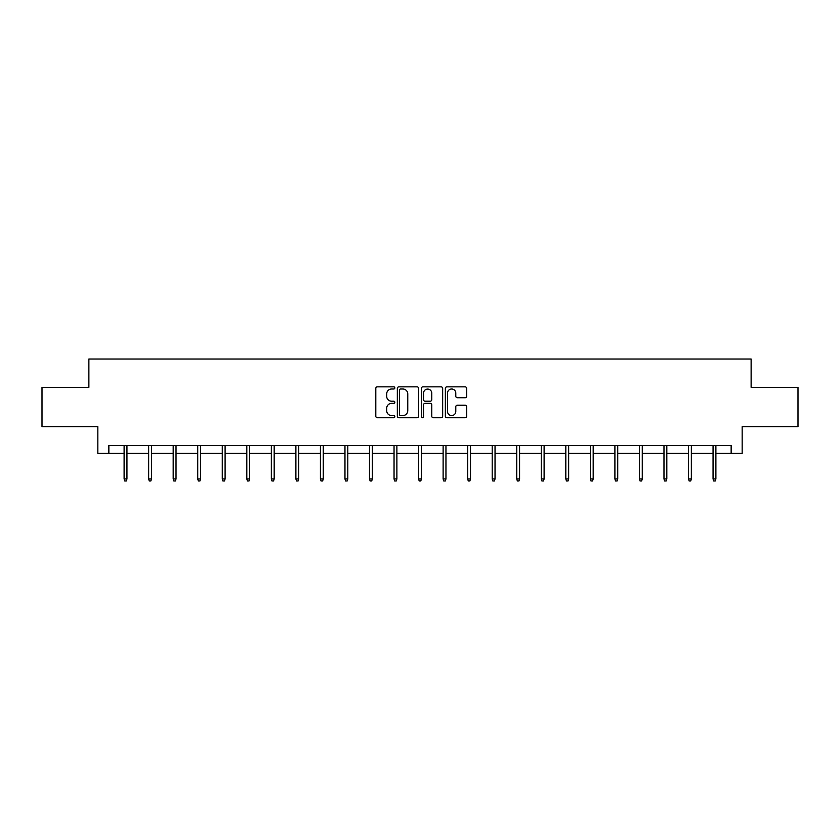 <?xml version="1.0" encoding="UTF-8"?>
<svg xmlns="http://www.w3.org/2000/svg" width="840" height="840" viewBox="0 0 840 840"><rect width="100%" height="100%" fill="white"/><g stroke="black" fill="none" stroke-linecap="round" stroke-linejoin="round"><path stroke-width="1.26" d="M394.832 387.933A1.082 1.082 0 0 0 393.75 386.852L377.349 386.852A1.544 1.544 0 0 0 375.806 388.395L375.806 416.189A1.544 1.544 0 0 0 377.349 417.732L393.75 417.732A1.082 1.082 0 0 0 394.832 416.651A1.082 1.082 0 0 0 393.75 415.569L391.629 415.569A4.946 4.946 0 0 1 386.683 410.624L386.683 408.314A4.946 4.946 0 0 1 391.629 403.368L393.75 403.368A1.082 1.082 0 0 0 394.832 402.286A1.082 1.082 0 0 0 393.75 401.205L391.629 401.205A4.946 4.946 0 0 1 386.683 396.27L386.683 393.95A4.946 4.946 0 0 1 391.629 389.004L393.75 389.004A1.082 1.082 0 0 0 394.832 387.933M465.129 397.73A1.544 1.544 0 0 0 466.673 396.186L466.673 388.395A1.544 1.544 0 0 0 465.129 386.852L446.901 386.852A1.544 1.544 0 0 0 445.358 388.395L445.358 416.189A1.544 1.544 0 0 0 446.901 417.732L465.129 417.732A1.544 1.544 0 0 0 466.673 416.189L466.673 406.77A1.544 1.544 0 0 0 465.129 405.227L457.328 405.227A1.544 1.544 0 0 0 455.784 406.77L455.784 411.432A4.127 4.127 0 0 1 451.657 415.569A4.127 4.127 0 0 1 447.52 411.432L447.52 393.141A4.127 4.127 0 0 1 451.657 389.004A4.127 4.127 0 0 1 455.784 393.141L455.784 396.186A1.544 1.544 0 0 0 457.328 397.73L465.129 397.73M108.854 453.411L108.854 445.546L731.147 445.546L731.147 453.411L742.161 453.411L742.161 426.668L798 426.668L798 387.345L751.128 387.345L751.128 359.026L88.872 359.026L88.872 387.345L42 387.345L42 426.668L97.839 426.668L97.839 453.411L124.11 453.411M418.645 388.395A1.544 1.544 0 0 0 417.102 386.852L398.885 386.852A1.544 1.544 0 0 0 397.341 388.395L397.341 416.189A1.544 1.544 0 0 0 398.885 417.732L417.102 417.732A1.544 1.544 0 0 0 418.645 416.189L418.645 388.395M422.898 386.852L441.116 386.852A1.544 1.544 0 0 1 442.659 388.395L442.659 416.189A1.544 1.544 0 0 1 441.116 417.732L433.314 417.732A1.544 1.544 0 0 1 431.77 416.189L431.77 404.911A1.544 1.544 0 0 0 430.227 403.368L425.061 403.368A1.544 1.544 0 0 0 423.518 404.911L423.518 416.651A1.082 1.082 0 0 1 422.436 417.732A1.082 1.082 0 0 1 421.355 416.651L421.355 388.395A1.544 1.544 0 0 1 422.898 386.852M126.945 453.411L148.649 453.411M151.484 453.411L173.187 453.411M176.022 453.411L197.726 453.411M200.56 453.411L222.275 453.411M225.099 453.411L246.813 453.411M249.638 453.411L271.352 453.411M274.176 453.411L295.89 453.411M298.715 453.411L320.429 453.411M323.264 453.411L344.967 453.411M347.802 453.411L369.506 453.411M372.341 453.411L394.044 453.411M396.879 453.411L418.582 453.411M421.418 453.411L443.121 453.411M445.956 453.411L467.659 453.411M470.495 453.411L492.198 453.411M495.033 453.411L516.736 453.411M519.572 453.411L541.286 453.411M544.11 453.411L565.824 453.411M568.649 453.411L590.363 453.411M593.187 453.411L614.901 453.411M617.726 453.411L639.44 453.411M642.275 453.411L663.978 453.411M666.813 453.411L688.517 453.411M691.351 453.411L713.055 453.411M715.89 453.411L731.147 453.411M400.586 389.004A1.082 1.082 0 0 0 399.504 390.086L399.504 414.488A1.082 1.082 0 0 0 400.586 415.569L402.822 415.569A4.946 4.946 0 0 0 407.768 410.624L407.768 393.95A4.946 4.946 0 0 0 402.822 389.004L400.586 389.004M431.77 393.215A4.127 4.127 0 0 0 427.644 389.088A4.127 4.127 0 0 0 423.518 393.215L423.518 399.661A1.544 1.544 0 0 0 425.061 401.205L430.227 401.205A1.544 1.544 0 0 0 431.77 399.661L431.77 393.215M124.11 478.926L124.74 480.974L126.315 480.974L126.945 478.926L124.11 478.926L124.11 445.546M126.945 478.926L126.945 445.546M148.649 478.926L149.278 480.974L150.853 480.974L151.484 478.926L148.649 478.926L148.649 445.546M151.484 478.926L151.484 445.546M173.187 478.926L173.817 480.974L175.392 480.974L176.022 478.926L173.187 478.926L173.187 445.546M176.022 478.926L176.022 445.546M197.726 478.926L198.356 480.974L199.93 480.974L200.56 478.926L197.726 478.926L197.726 445.546M200.56 478.926L200.56 445.546M222.275 478.926L222.894 480.974L224.469 480.974L225.099 478.926L222.275 478.926L222.275 445.546M225.099 478.926L225.099 445.546M246.813 478.926L247.443 480.974L249.008 480.974L249.638 478.926L246.813 478.926L246.813 445.546M249.638 478.926L249.638 445.546M271.352 478.926L271.981 480.974L273.546 480.974L274.176 478.926L271.352 478.926L271.352 445.546M274.176 478.926L274.176 445.546M295.89 478.926L296.52 480.974L298.095 480.974L298.715 478.926L295.89 478.926L295.89 445.546M298.715 478.926L298.715 445.546M320.429 478.926L321.058 480.974L322.633 480.974L323.264 478.926L320.429 478.926L320.429 445.546M323.264 478.926L323.264 445.546M344.967 478.926L345.597 480.974L347.172 480.974L347.802 478.926L344.967 478.926L344.967 445.546M347.802 478.926L347.802 445.546M369.506 478.926L370.135 480.974L371.711 480.974L372.341 478.926L369.506 478.926L369.506 445.546M372.341 478.926L372.341 445.546M394.044 478.926L394.674 480.974L396.249 480.974L396.879 478.926L394.044 478.926L394.044 445.546M396.879 478.926L396.879 445.546M418.582 478.926L419.213 480.974L420.788 480.974L421.418 478.926L418.582 478.926L418.582 445.546M421.418 478.926L421.418 445.546M443.121 478.926L443.751 480.974L445.326 480.974L445.956 478.926L443.121 478.926L443.121 445.546M445.956 478.926L445.956 445.546M467.659 478.926L468.29 480.974L469.865 480.974L470.495 478.926L467.659 478.926L467.659 445.546M470.495 478.926L470.495 445.546M492.198 478.926L492.828 480.974L494.403 480.974L495.033 478.926L492.198 478.926L492.198 445.546M495.033 478.926L495.033 445.546M516.736 478.926L517.367 480.974L518.942 480.974L519.572 478.926L516.736 478.926L516.736 445.546M519.572 478.926L519.572 445.546M541.286 478.926L541.905 480.974L543.48 480.974L544.11 478.926L541.286 478.926L541.286 445.546M544.11 478.926L544.11 445.546M565.824 478.926L566.454 480.974L568.019 480.974L568.649 478.926L565.824 478.926L565.824 445.546M568.649 478.926L568.649 445.546M590.363 478.926L590.993 480.974L592.557 480.974L593.187 478.926L590.363 478.926L590.363 445.546M593.187 478.926L593.187 445.546M614.901 478.926L615.531 480.974L617.106 480.974L617.726 478.926L614.901 478.926L614.901 445.546M617.726 478.926L617.726 445.546M639.44 478.926L640.07 480.974L641.645 480.974L642.275 478.926L639.44 478.926L639.44 445.546M642.275 478.926L642.275 445.546M663.978 478.926L664.608 480.974L666.183 480.974L666.813 478.926L663.978 478.926L663.978 445.546M666.813 478.926L666.813 445.546M688.517 478.926L689.147 480.974L690.722 480.974L691.351 478.926L688.517 478.926L688.517 445.546M691.351 478.926L691.351 445.546M713.055 478.926L713.685 480.974L715.26 480.974L715.89 478.926L713.055 478.926L713.055 445.546M715.89 478.926L715.89 445.546"/></g></svg>
